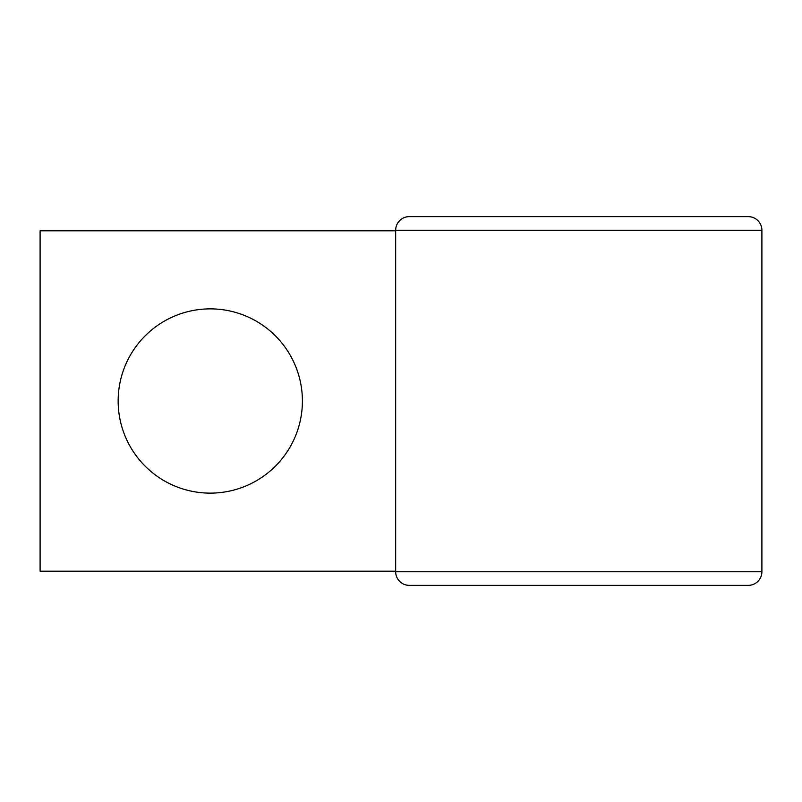<?xml version="1.0" encoding="UTF-8"?>
<svg xmlns="http://www.w3.org/2000/svg" width="802" height="802" viewBox="0 0 802 802"><rect width="100%" height="100%" fill="white"/><g stroke="black" fill="none" stroke-linecap="round" stroke-linejoin="round"><path stroke-width="1.2" d="M210.284 308.87A92.13 92.13 0 0 0 118.155 401A92.13 92.13 0 0 0 210.284 493.13A92.13 92.13 0 0 0 302.404 401A92.13 92.13 0 0 0 210.284 308.87M395.667 571.184L40.1 571.184L40.1 230.816L395.667 230.816M395.667 230.254L395.667 571.746A13.614 13.614 0 0 0 409.281 585.36L748.286 585.36L409.281 585.36A13.614 13.614 0 0 1 395.667 571.746L395.667 230.254A13.614 13.614 0 0 1 409.281 216.64A13.614 13.614 0 0 0 395.667 230.254L761.9 230.254L761.9 571.746A13.614 13.614 0 0 1 748.286 585.36A13.614 13.614 0 0 0 761.9 571.746L761.9 230.254A13.614 13.614 0 0 0 748.286 216.64L409.281 216.64M719.925 216.64L437.641 216.64M748.286 585.36A13.614 13.614 0 0 0 761.9 571.746L395.667 571.746"/></g></svg>
